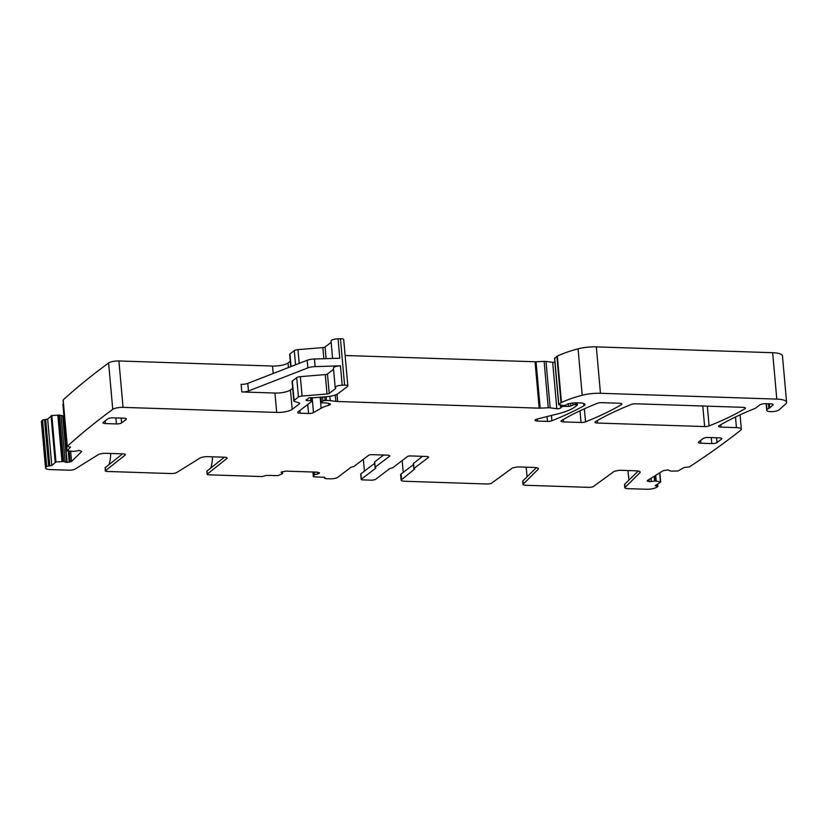 <?xml version="1.0" encoding="UTF-8"?>
<svg xmlns="http://www.w3.org/2000/svg" width="828" height="828" viewBox="0 0 828 828"><rect width="100%" height="100%" fill="white"/><g stroke="black" fill="none" stroke-linecap="round" stroke-linejoin="round"><path stroke-width="1.24" d="M657.711 483.966L657.753 486.595A1578.199 438.364 174.9 0 1 656.304 487.454A7.949 2.205 174.9 0 1 646.337 489.255L627.738 488.644C625.337 488.489 624.426 488.023 625.016 487.237L624.747 484.194A4.771 1.325 -5.1 0 0 624.529 484.639L624.798 487.682L639.93 472.695L639.827 471.556M628.856 480.178L627.997 470.552M640.22 472.095L639.93 472.695C640.717 471.639 639.506 471.018 636.297 470.821L619.447 470.263L614.304 471.277L593.024 486.792L589.94 487.392L525.935 485.28C523.534 485.136 522.623 484.659 523.213 483.873L522.944 480.83A4.771 1.325 -5.1 0 0 522.727 481.285L522.996 484.328L538.128 469.331L538.024 468.193M527.063 476.824L526.194 467.189M538.417 468.731L538.128 469.331C538.914 468.286 537.703 467.654 534.495 467.458L517.655 466.909L512.511 467.913L491.221 483.428L488.137 484.028L404.778 481.275C401.58 481.068 400.504 480.426 401.549 479.371L401.073 474.051A5.962 1.656 -5.1 0 0 400.628 474.765L401.104 480.085L414.652 469.021M70.483 446.975L67.389 450.815L73.702 451.405L79.436 450.442L81.744 451.488L71.539 461.444L67.12 462.459L63.632 461.486L59.492 415.087L51.812 415.563L47.651 419.103L42.549 420.013A1578.168 438.364 174.9 0 0 41.71 420.893A7.949 2.205 174.9 0 0 41.4 421.587L45.54 467.986A7.949 2.205 174.9 0 0 50.446 469.579L69.045 470.19A4.771 1.325 174.9 0 0 75.069 469.083L98.025 454.8A6.365 1.77 174.9 0 1 106.067 453.32L122.906 453.868A3.974 1.107 174.9 0 1 125.359 454.665A3.974 1.107 174.9 0 1 125.09 455.121L105.529 470.687A2.38 0.662 174.9 0 0 105.373 470.966A2.38 0.662 174.9 0 0 106.843 471.442L170.837 473.554A4.771 1.325 174.9 0 0 176.871 472.436L199.817 458.163A6.365 1.77 174.9 0 1 207.859 456.673L224.709 457.232A3.974 1.107 174.9 0 1 227.162 458.029A3.974 1.107 174.9 0 1 226.882 458.484L207.331 474.051A2.38 0.662 174.9 0 0 207.166 474.33A2.38 0.662 174.9 0 0 208.635 474.806L261.969 476.566L266.564 475.396L278.032 475.614L282.514 473.575L281.137 472.157M59.492 415.087L63.963 416.008M63.404 403.743L62.959 404.333M290.255 361.277L288.051 362.954A11.923 3.312 174.9 0 1 272.536 366.038L118.911 360.967A7.949 2.205 174.9 0 0 108.613 362.985A1578.178 438.364 174.9 0 0 63.156 399.914L63.176 400.193M331.148 342.357L325.062 346.994A2.38 0.662 174.9 0 1 322.879 347.584L297.956 349.644A3.974 1.107 174.9 0 0 294.302 350.637L289.935 353.949A3.974 1.107 174.9 0 0 289.645 354.425L290.731 366.68M307.737 404.509L308.534 413.493L300.109 413.213A3.974 1.107 174.9 0 1 297.666 412.416A3.974 1.107 174.9 0 1 297.956 411.94L311.877 401.352A1.987 0.549 174.9 0 0 312.021 401.114A1.987 0.549 174.9 0 0 310.873 400.721L307.126 400.545A1.987 0.549 174.9 0 1 305.977 400.152A1.987 0.549 174.9 0 1 306.515 399.717A3.974 1.107 174.9 0 0 307.302 399.303L307.944 398.827A3.974 1.107 174.9 0 0 308.233 398.403A1.987 0.549 174.9 0 1 310.976 397.678L313.17 397.75A1.987 0.549 174.9 0 0 313.926 397.73L327.029 396.643A11.923 3.312 174.9 0 0 338 393.683L347.543 386.417A3.974 1.107 174.9 0 0 347.843 385.941L343.703 339.542A3.974 1.107 174.9 0 0 340.453 338.745L338.052 338.818A5.962 1.656 174.9 0 0 331.034 341.074L332.587 358.441M554.884 362.24A2.38 0.662 174.9 0 1 552.68 362.322L546.014 361.443A3.974 1.107 174.9 0 0 544.12 361.381L536.047 361.753A3.974 1.107 174.9 0 1 535.043 361.753L345.121 355.491M766.293 403.702L766.852 409.964A6.365 1.77 174.9 0 0 766.738 410.357A6.365 1.77 174.9 0 0 772.1 411.63A6.365 1.77 174.9 0 0 779.065 409.881L785.741 403.919A15.898 4.419 174.9 0 0 786.6 402.284L782.46 355.885A15.898 4.419 174.9 0 0 772.659 352.707L596.326 346.88A19.872 5.517 174.9 0 0 578.068 348.847A75.524 20.979 174.9 0 0 557.327 356.112A3.974 1.107 174.9 0 0 556.892 356.361L554.688 358.421M657.929 486.357L655.165 485.674L660.692 482.051L656.128 481.058L655.621 475.386M647.248 480.644L649.224 481.689L656.128 481.058M740.056 414.849L741.339 429.214A7.949 2.205 174.9 0 1 740.781 430.125A1581.449 439.275 174.9 0 1 740.739 430.156A1578.178 438.364 174.9 0 1 689.465 466.857L684.145 467.52L678.049 470.977L670.784 471.122L667.937 469.88L663.176 470.687L647.465 480.468M741.339 429.214A7.949 2.205 174.9 0 0 736.434 427.621L721.022 427.113A3.974 1.107 174.9 0 1 718.569 426.316A3.974 1.107 174.9 0 1 719.056 425.716A289.396 80.388 174.9 0 1 753.087 409.218A7.949 2.205 174.9 0 1 754.163 408.846A3.974 1.107 174.9 0 0 755.353 408.297L759.793 404.923A4.771 1.325 174.9 0 1 766.003 403.691L770.682 403.847A3.974 1.107 174.9 0 1 773.135 404.644A3.974 1.107 174.9 0 1 772.917 405.047L769.657 407.914L769.284 403.795M768.487 403.774L768.891 408.339A3.974 1.107 174.9 0 0 769.657 407.914M768.891 408.339A7.949 2.205 174.9 0 0 766.966 409.746A7.949 2.205 174.9 0 1 766.852 409.964M786.6 402.284A15.898 4.419 174.9 0 0 776.799 399.106L600.466 393.29A19.872 5.517 174.9 0 0 582.208 395.246A75.524 20.979 174.9 0 0 561.467 402.511A3.974 1.107 174.9 0 0 561.032 402.77L558.672 404.664L563.123 405.461A1.987 0.549 174.9 0 0 566.155 404.975L566.911 404.406A1.987 0.549 174.9 0 1 567.397 404.167A9.543 2.65 174.9 0 1 577.468 402.832L580.086 402.925A7.949 2.205 174.9 0 1 584.992 404.509A7.949 2.205 174.9 0 1 583.906 405.782A278.26 77.294 174.9 0 1 551.903 420.727A3.974 1.107 174.9 0 1 547.432 421.38L537.434 421.048A3.974 1.107 174.9 0 1 534.981 420.251A3.974 1.107 174.9 0 1 536.896 419.123L557.575 413.928A43.729 12.151 174.9 0 0 575.346 406.672L577.375 405.037L575.315 404.685A1.987 0.549 174.9 0 0 572.986 405.047L570.844 406.01A1.987 0.549 174.9 0 1 568.681 406.382L564.178 406.351A1.987 0.549 174.9 0 0 561.757 406.869L560.939 407.5A3.974 1.107 174.9 0 0 560.639 407.904A2.38 0.662 174.9 0 1 559.283 408.597A2.38 0.662 174.9 0 1 556.82 408.721L550.154 407.842A3.974 1.107 174.9 0 0 548.26 407.78L540.187 408.152A3.974 1.107 174.9 0 1 539.194 408.163L337.669 401.508A7.949 2.205 174.9 0 1 335.878 401.373L330.248 400.628A7.949 2.205 174.9 0 0 326.449 400.504L325.021 400.566A1.987 0.549 174.9 0 0 322.941 401.073L321.43 402.232A1.987 0.549 174.9 0 0 321.274 402.46A1.987 0.549 174.9 0 0 322.723 402.863A12.72 3.529 174.9 0 1 329.606 403.64A3.974 1.107 174.9 0 1 330.362 404.199A3.974 1.107 174.9 0 1 328.747 405.254A27.831 7.731 174.9 0 0 321.129 408.256L313.481 412.613A3.974 1.107 174.9 0 1 308.534 413.493M347.843 385.941A3.974 1.107 174.9 0 0 344.593 385.155L342.192 385.227A5.962 1.656 174.9 0 0 335.174 387.473A5.962 1.656 174.9 0 0 335.713 388.084L335.713 388.084M335.733 388.435L329.213 393.393A2.38 0.662 174.9 0 1 327.019 393.983L302.096 396.053A3.974 1.107 174.9 0 0 298.442 397.036L294.085 400.359A3.974 1.107 174.9 0 0 293.785 400.835A3.974 1.107 174.9 0 0 294.457 401.373L299.001 402.874A3.974 1.107 174.9 0 1 299.674 403.412A3.974 1.107 174.9 0 1 299.374 403.888L292.191 409.353A11.923 3.312 174.9 0 1 276.676 412.437L123.051 407.366A7.949 2.205 174.9 0 0 112.753 409.384A1578.178 438.364 174.9 0 0 67.296 446.313L70.504 447.265M63.632 461.486L55.952 461.962L51.791 465.512L46.689 466.412A1578.168 438.364 174.9 0 0 45.85 467.292A7.949 2.205 174.9 0 0 45.54 467.986M282.514 473.575L282.348 471.598L282.545 473.523M319.37 472.695L319.37 473.295L317.455 472.167L285.898 471.122L281.189 472.115M319.318 472.664L319.37 473.295L317.776 473.916L317.61 472.167M313.367 476.773L312.932 472.012L313.367 476.773L314.371 474.63L317.776 473.916M313.367 476.804L324.421 477.311L325.683 478.667L330.082 478.812A5.962 1.656 174.9 0 0 337.834 477.27L350.969 467.271L353.918 466.485L368.646 455.276A2.38 0.662 174.9 0 1 371.751 454.655L388.591 455.214L389.884 455.969L375.156 467.189L374.68 461.858L383.633 455.048M375.508 467.644L375.871 468.099L361.381 479.122A2.38 0.662 174.9 0 0 361.205 479.412A2.38 0.662 174.9 0 0 362.674 479.888L372.196 480.199L375.291 479.588L389.781 468.555L392.731 467.768L407.459 456.559A2.38 0.662 174.9 0 1 410.564 455.938L427.414 456.497L428.697 457.253L413.969 468.462L414.331 468.927M711.273 437.577L711.811 443.591A3.974 1.107 174.9 0 0 716.986 442.566L721.509 439.119A3.974 1.107 174.9 0 0 721.809 438.643A3.974 1.107 174.9 0 0 719.356 437.846L708.375 437.484A3.974 1.107 174.9 0 0 703.2 438.509L698.677 441.955A3.974 1.107 174.9 0 0 698.377 442.431A3.974 1.107 174.9 0 0 700.83 443.228L700.581 440.506M711.811 443.591L700.83 443.228M601.78 402.677A3.974 1.107 174.9 0 0 597.309 403.339A278.26 77.294 174.9 0 0 561.56 420.52A3.974 1.107 174.9 0 0 561.073 421.121A3.974 1.107 174.9 0 0 563.526 421.907L581.049 422.487A3.974 1.107 174.9 0 0 585.52 421.835A278.26 77.294 174.9 0 0 621.362 404.654A3.974 1.107 174.9 0 0 621.849 404.054A3.974 1.107 174.9 0 0 619.396 403.257L601.78 402.677M631.298 404.457A278.26 77.294 174.9 0 0 595.508 421.638A3.974 1.107 174.9 0 0 595.032 422.239A3.974 1.107 174.9 0 0 597.474 423.036L704.638 426.575A3.974 1.107 174.9 0 0 709.11 425.913A278.26 77.294 174.9 0 0 744.941 408.732A3.974 1.107 174.9 0 0 745.428 408.132A3.974 1.107 174.9 0 0 742.975 407.335L635.769 403.795A3.974 1.107 174.9 0 0 631.298 404.457M126.022 418.564L126.094 419.454L121.571 422.901A3.974 1.107 174.9 0 1 116.396 423.926L105.415 423.563L105.166 420.841M126.094 419.454A3.974 1.107 174.9 0 0 126.394 418.978A3.974 1.107 174.9 0 0 123.941 418.181L112.96 417.819A3.974 1.107 174.9 0 0 107.785 418.854L103.262 422.301A3.974 1.107 174.9 0 0 102.962 422.777A3.974 1.107 174.9 0 0 105.415 423.563M638.253 471.018L624.747 484.194M536.451 467.654L522.944 480.83M403.236 472.405L402.18 460.575M363.347 459.302L364.403 471.132M210.829 468.006A45.312 39.827 52.7 0 0 212.506 456.828M109.037 464.643A45.312 39.827 52.7 0 0 110.704 453.465M42.549 420.013L46.689 466.412M63.156 399.914L67.296 446.313M292.667 388.28L290.462 389.957A11.923 3.312 174.9 0 1 274.948 393.041L241.807 391.944A5.962 1.656 174.9 0 0 248.452 390.982L307.85 367.891A7.949 2.205 174.9 0 1 315.137 366.607L340.453 365.831A5.962 1.656 174.9 0 0 333.446 368.077L335.174 387.473M241.807 391.944L241.124 384.337A5.962 1.656 174.9 0 0 247.779 383.374L307.178 360.284A7.949 2.205 174.9 0 1 314.454 359L339.78 358.224L338.052 338.818M333.56 369.36L327.474 373.997L329.213 393.393M293.785 400.835L292.056 381.429A3.974 1.107 174.9 0 1 292.346 380.963L296.714 377.64A3.974 1.107 174.9 0 1 300.367 376.647L325.28 374.587A2.38 0.662 174.9 0 0 327.474 373.997M105.373 470.966L105.094 467.923A2.38 0.662 174.9 0 1 105.259 467.644L122.575 453.858M207.166 474.33L206.897 471.287A2.38 0.662 174.9 0 1 207.062 471.008L224.378 457.222M374.68 463.318L360.904 473.802A2.38 0.662 174.9 0 0 360.729 474.082L361.205 479.412M422.446 456.331L413.524 463.494M413.493 464.601L401.073 474.051M324.752 477.332L324.824 478.16M313.833 475.055L313.553 472.032M313.853 475.024L313.595 472.032M314.371 474.63L314.143 472.053M314.588 474.547L314.361 472.063M319.266 473.378L319.204 472.602M41.71 420.893L45.85 467.292M44.526 419.558L48.676 465.957M45.664 419.558L49.804 465.967M47.651 419.103L51.791 465.512M51.067 415.78L55.207 462.179M51.812 415.563L55.952 461.962M61.976 461.455L57.836 415.045M62.1 461.444L57.96 415.035M63.394 461.455L59.254 415.045M65.226 462.21L61.086 415.801M66.851 462.459L62.711 416.049M67.12 462.459L62.98 416.049M69.231 462.231L68.227 450.918M70.173 462.014L69.2 451.032M71.539 461.444L70.618 451.198M62.949 404.188L67.089 450.598M108.613 362.985L112.753 409.384M118.911 360.967L123.051 407.366M274.948 393.041L276.676 412.437M272.536 366.038L273.199 373.49M288.051 362.954L288.465 367.56M289.935 353.949L291.063 366.556M294.302 350.637L295.565 364.796M297.956 349.644L299.187 363.399M322.879 347.584L323.862 358.71M325.062 346.994L326.108 358.638M314.454 359L315.137 366.607M340.453 365.831L342.192 385.227M340.453 338.745L344.593 385.155M307.033 399.479L307.126 400.545M310.603 397.678L310.873 400.721M299.871 410.491L300.109 413.213M312.146 397.719L313.481 412.613M320.146 397.212L321.129 408.256M328.581 403.371L328.747 405.254M320.974 397.15L321.43 402.232M322.578 397.016L322.941 401.073M324.69 396.84L325.021 400.566M326.118 396.726L326.449 400.504M329.854 396.312L330.248 400.628M335.319 395.018L335.878 401.373M337.027 394.283L337.669 401.508M535.043 361.753L539.194 408.163M536.047 361.753L540.187 408.152M544.12 361.381L548.26 407.78M546.014 361.443L550.154 407.842M552.68 362.322L556.82 408.721M560.39 405.099L560.639 407.904M560.722 405.14L560.939 407.5M561.612 405.254L561.757 406.869M564.106 405.482L564.178 406.351M568.453 403.847L568.681 406.382M570.616 403.36L570.844 406.01M572.81 403.029L572.986 405.047M575.149 402.853L575.315 404.685M576.226 402.822L576.391 404.716M537.258 419.03L537.434 421.048M547.008 416.587L547.432 421.38M551.438 415.47L551.903 420.727M583.699 403.453L583.906 405.782M554.656 358.069L558.796 404.478M556.892 356.361L561.032 402.77M557.327 356.112L561.467 402.511M578.068 348.847L582.208 395.246M596.326 346.88L600.466 393.29M772.659 352.707L776.799 399.106M766.428 403.702L766.966 409.746M720.805 424.702L721.022 427.113M735.492 416.991L736.434 427.621M647.61 481.327L647.527 480.426M648.976 481.668L648.8 479.64M649.224 481.689L649.028 479.495M651.336 481.565L651.036 478.242M654.627 480.996L654.203 476.276M654.927 480.985L654.493 476.1M656.231 481.068L655.724 475.334M659.657 472.881L660.465 481.927M655.942 485.073L656.024 485.984M656.935 484.452L657.08 486.046M597.257 420.614L597.474 423.036M702.796 406.01L704.638 426.575M707.34 406.165L709.11 425.913M744.838 407.635L744.941 408.732M563.309 419.496L563.526 421.907M580.004 410.812L581.049 422.487M584.351 408.815L585.52 421.835M621.269 403.546L621.362 404.654M772.845 404.271L772.917 405.047M325.28 374.587L327.019 393.983M300.367 376.647L302.096 396.053M296.714 377.64L298.442 397.036M292.346 380.963L294.085 400.359M299.291 402.998L299.374 403.888M290.462 389.957L292.191 409.353M125.007 454.272L125.09 455.121M105.259 467.644L105.529 470.687M226.81 457.625L226.882 458.484M207.062 471.008L207.331 474.051M360.904 473.802L361.381 479.122M413.969 468.462L413.493 463.142M721.426 438.229L721.509 439.119M716.986 442.566L716.551 437.753M116.396 423.926L115.858 417.923M121.571 422.901L121.136 418.088M247.779 383.374L248.452 390.982M307.178 360.284L307.85 367.891M324.617 477.321L324.711 478.346M62.907 404.261L67.047 450.67M63.083 400.059L67.223 446.468M311.721 397.699L312.021 401.114M320.798 397.161L321.274 402.46M577.178 402.822L577.375 405.037M554.532 358.255L558.672 404.664M766.138 403.691L766.738 410.357M659.864 472.757L660.692 482.051M375.043 467.375L374.566 462.045M413.379 463.328L413.855 468.658"/></g></svg>
